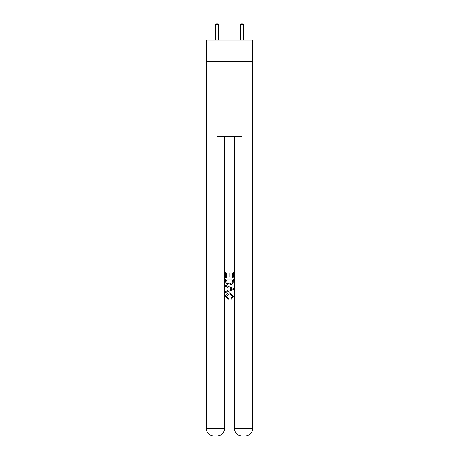 <?xml version="1.0" encoding="UTF-8"?>
<svg xmlns="http://www.w3.org/2000/svg" width="459" height="459" viewBox="0 0 459 459"><rect width="100%" height="100%" fill="white"/><g stroke="black" fill="none" stroke-linecap="round" stroke-linejoin="round"><path stroke-width="0.69" d="M252.611 61.299L252.611 40.065L206.389 40.065L206.389 61.299L252.611 61.299L252.611 428.557L245.112 428.557L245.112 61.299M217.572 436.05L241.428 436.05M241.991 436.05L241.991 428.557L234.497 428.557A7.493 7.493 0 0 0 241.991 436.05L245.112 436.05L245.112 428.557L241.991 428.557L241.991 136.248L217.009 136.248L217.009 428.557L206.389 428.557L206.389 61.299M224.503 136.248L224.503 428.557A7.493 7.493 0 0 1 217.009 436.05L213.888 436.05A7.493 7.493 0 0 1 206.389 428.557M234.497 428.557L234.497 136.248M245.112 436.05A7.493 7.493 0 0 0 252.611 428.557M225.753 277.454L225.753 271.975L233.247 271.975L233.247 277.259L232.38 277.259L232.38 273.036L230.074 273.036L230.074 276.972L229.213 276.972L229.213 273.036L226.62 273.036L226.62 277.454L225.753 277.454M225.753 281.579L225.753 278.894L233.247 278.894L233.138 282.784L232.604 283.874L229.54 285.045C227.142 285.056 225.88 283.897 225.753 281.579M226.62 279.95L227.148 283.266L229.557 283.989L232.225 282.71L232.38 279.95L226.62 279.95M225.753 286.485L225.753 285.366L233.247 288.338L233.247 289.531L225.753 292.509L225.753 291.385L228.06 290.536L228.06 287.34L225.753 286.485M230.997 288.424L228.926 287.655L228.926 290.214L232.38 288.935L230.997 288.424M226.522 296.302L228.398 298.402L228.152 299.457L225.656 296.399C225.857 294.099 227.159 292.94 229.557 292.922L233.344 296.376L231.164 299.268L230.94 298.207L232.478 296.325L229.557 293.984L226.522 296.302M218.57 40.065L218.57 24.574L215.449 24.574L215.449 40.065M215.449 24.574L216.384 22.95L217.635 22.95L218.57 24.574M243.551 40.065L243.551 24.574L240.43 24.574L240.43 40.065M240.43 24.574L241.365 22.95L242.616 22.95L243.551 24.574M213.888 61.299L213.888 436.05M224.503 428.557L217.009 428.557L217.009 436.05"/></g></svg>
